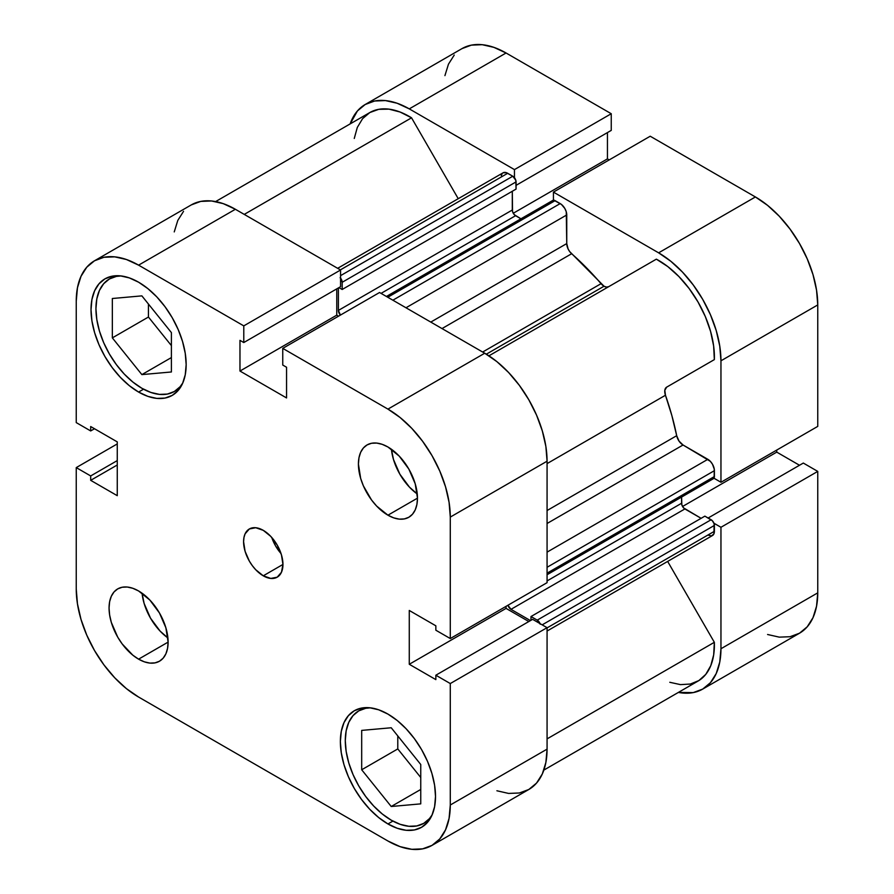 <?xml version="1.0" encoding="UTF-8"?>
<svg xmlns="http://www.w3.org/2000/svg" width="894" height="894" viewBox="0 0 894 894"><rect width="100%" height="100%" fill="white"/><g stroke="black" fill="none" stroke-linecap="round" stroke-linejoin="round"><path stroke-width="1.34" d="M391.226 820.167A64.96 37.503 60 0 1 348.783 762.928A64.96 37.503 60 0 1 358.74 710.875A64.96 37.503 60 0 1 370.384 707.836L365.702 708.294L358.74 710.875L353.029 715.613L348.783 722.33L346.168 730.767L345.285 740.612L346.168 751.463L348.783 762.928L353.029 774.55L358.74 785.882L365.702 796.498L373.647 805.986L382.263 813.976L391.226 820.167A64.96 37.503 60 0 0 423.7 823.385L416.738 825.967L408.804 826.279L400.188 824.324L391.226 820.167M179.828 388.331L174.352 391.494L180.063 386.756L182.801 382.934A64.96 37.503 60 0 1 174.352 391.494A64.96 37.503 60 0 1 141.867 388.275A64.96 37.503 60 0 1 99.435 331.037A64.96 37.503 60 0 1 109.392 278.984A64.96 37.503 60 0 1 121.036 275.944M387.94 515.19L417.476 498.148L415.218 483.799L408.826 469.037L399.238 456.119L387.94 447A41.761 24.116 60 0 1 415.218 483.799A41.761 24.116 60 0 1 408.826 517.257A41.761 24.116 60 0 1 387.94 515.19L393.706 517.861L399.238 519.123L404.345 518.911L408.826 517.257L412.492 514.218L415.218 509.893L416.906 504.462L417.476 498.148L387.94 515.19A41.761 24.116 60 0 1 360.662 478.391A41.761 24.116 60 0 1 367.065 444.933L363.389 447.972L360.662 452.297L358.986 457.717L358.416 464.042L360.662 478.391L363.389 485.867L371.535 499.969L376.642 506.071L387.94 515.19M138.592 659.157L168.117 642.115L165.871 627.767L159.467 613.005L149.89 600.086L138.592 590.968A41.761 24.116 60 0 1 165.871 627.767A41.761 24.116 60 0 1 159.467 661.225A41.761 24.116 60 0 1 138.592 659.157L144.347 661.828L149.89 663.091L154.997 662.879L159.467 661.225L163.144 658.174L165.871 653.86L167.547 648.429L168.117 642.104L138.592 659.157A41.761 24.116 60 0 1 111.314 622.358A41.761 24.116 60 0 1 117.706 588.9L114.041 591.94L111.314 596.264L109.627 601.684L109.057 608.009L109.627 614.994L111.314 622.358L117.706 637.12L122.187 643.937L132.826 655.179L138.592 659.157M263.261 575.814L282.951 564.438L281.454 554.883L277.185 545.038L270.804 536.422L263.261 530.343A27.837 16.07 60 0 1 281.454 554.883A27.837 16.07 60 0 1 277.185 577.189A27.837 16.07 60 0 1 263.261 575.814L270.804 578.429L277.185 577.189L281.454 572.272L282.951 564.438L263.261 575.814A27.837 16.07 60 0 1 245.079 551.274A27.837 16.07 60 0 1 249.348 528.969L245.079 533.874L243.961 537.495L243.581 541.708L245.079 551.274L249.348 561.119L252.332 565.667L255.729 569.724L263.261 575.814M387.94 823.955L392.891 821.094L387.94 823.955L397.227 828.257L406.144 830.291L414.369 829.956L421.588 827.285A67.285 38.844 60 0 1 387.94 823.955A67.285 38.844 60 0 1 343.989 764.672A67.285 38.844 60 0 1 354.303 710.752A67.285 38.844 60 0 1 387.94 714.094A67.285 38.844 60 0 1 431.891 773.377A67.285 38.844 60 0 1 421.577 827.285L427.5 822.379L431.891 815.417L434.607 806.679L435.512 796.487L434.607 785.245L431.891 773.377L427.5 761.342L421.588 749.597L414.369 738.612L406.144 728.778L397.227 720.508L387.94 714.094L378.665 709.791L369.736 707.757L361.511 708.093L354.303 710.764L348.392 715.669L343.989 722.631L341.284 731.37L340.368 741.562L341.284 752.804L343.989 764.672L348.392 776.707L354.303 788.441L361.511 799.437L369.736 809.26L378.665 817.541L387.94 823.955M138.592 392.064L143.543 389.203L138.592 392.064L147.868 396.366L156.796 398.4L165.021 398.065L172.229 395.394A67.285 38.844 60 0 1 138.592 392.064A67.285 38.844 60 0 1 94.641 332.78A67.285 38.844 60 0 1 104.944 278.861L99.033 283.778L94.641 290.729L91.926 299.479L91.02 309.67L91.926 320.912L94.641 332.78L99.033 344.816L104.944 356.55L112.163 367.546L120.388 377.369L129.306 385.649L138.592 392.064M138.592 282.202A67.285 38.844 60 0 1 182.544 341.486A67.285 38.844 60 0 1 172.229 395.394L178.141 390.488L182.544 383.526L185.248 374.787L186.164 364.596L185.248 353.353L182.544 341.486L178.141 329.45L172.229 317.705L165.021 306.72L156.796 296.886L147.868 288.617L138.592 282.202L129.306 277.9L120.388 275.866L112.163 276.201L104.944 278.861A67.285 38.844 60 0 1 138.592 282.202M496.896 790.765L508.585 793.425L519.369 792.989L528.812 789.491L536.568 783.055L542.323 773.936L545.876 762.481L547.072 749.138L547.072 627.677L532.634 619.341L435.847 675.216L450.285 683.552L450.285 805.013L449.079 818.368L445.536 829.822L439.77 838.941L432.026 845.378L422.571 848.875L411.799 849.3L400.11 846.64L387.94 841.008L138.592 697.041L126.423 688.637L114.734 677.786L103.961 664.912L94.507 650.508L86.763 635.131L80.996 619.352L77.454 603.808L76.247 589.068L76.247 467.607L90.685 475.943L90.685 480.335L117.259 495.678L117.259 441.882L90.685 426.539L90.685 430.942L76.247 422.605L76.247 301.144L77.454 287.79L80.996 276.335L86.763 267.217L94.507 260.78L103.961 257.282L114.734 256.857L126.423 259.506L138.592 265.149L243.783 325.874L243.783 342.547L239.972 340.346L239.972 371.044L286.561 397.942L286.561 367.244L282.75 365.054L282.75 348.381L387.94 409.117L400.11 417.52L411.799 428.36L422.571 441.234L432.026 455.649L439.77 471.026L445.536 486.794L449.079 502.35L450.285 517.09L450.285 638.551L435.847 630.214L435.847 625.811L409.273 610.468L409.273 664.276L435.847 679.619L435.847 675.216L532.634 619.341L547.072 627.677L547.072 749.138L450.285 805.013L450.285 683.552L547.072 627.677L450.285 683.552L435.847 675.216L435.847 679.619L409.273 664.276L506.06 608.389L506.06 606.344L506.06 608.389L409.273 664.276L409.273 610.468L435.847 625.811L435.847 630.214L450.285 638.551L450.285 517.09L547.072 461.203L545.876 446.475L542.323 430.919L536.568 415.151L528.812 399.763L519.369 385.359L508.585 372.485L496.896 361.634L484.727 353.231L379.548 292.506L282.75 348.381L387.94 409.117L484.727 353.231L379.548 292.506L282.75 348.381L282.75 365.054L286.561 367.244L286.561 397.942L239.972 371.044L336.759 315.157L336.759 288.863L336.759 315.157L239.972 371.044L239.972 340.346L243.783 342.547L340.569 286.672L340.569 269.999L235.379 209.274L223.221 203.631L211.52 200.971L200.748 201.407L191.294 204.905A88.16 50.902 -120 0 1 235.379 209.274L138.592 265.149L243.783 325.874L340.569 269.999L235.379 209.274L138.592 265.149A88.16 50.902 60 0 0 94.507 260.78L191.294 204.905M528.823 621.531L506.06 608.389L528.823 621.531M547.072 582.664L547.072 461.203L547.072 582.664L450.285 638.551L547.072 582.664M338.535 316.185L336.759 315.157L338.535 316.185M183.549 211.33L177.783 220.449L174.241 231.915M387.94 447L382.185 444.329L376.642 443.066L371.535 443.268L367.065 444.933A41.761 24.116 60 0 1 387.94 447M138.592 590.968L132.826 588.297L127.294 587.034L122.187 587.235L117.706 588.9A41.761 24.116 60 0 1 138.592 590.968M263.261 530.343L255.729 527.728L249.348 528.969A27.837 16.07 60 0 1 263.261 530.343M432.026 845.378L528.812 789.491A88.16 50.902 -120 0 0 547.072 749.138L450.285 805.013A88.16 50.902 60 0 1 432.026 845.378A88.16 50.902 60 0 1 387.94 841.008L138.592 697.041A88.16 50.902 60 0 1 76.247 589.068L76.247 467.607L90.685 475.943L117.259 460.6L90.685 475.943L90.685 480.335L117.259 464.992L90.685 480.335L117.259 495.678L117.259 441.882L90.685 426.539L90.685 430.942L76.247 422.605L76.247 301.144A88.16 50.902 60 0 1 94.507 260.78M76.247 467.607L117.259 443.927L76.247 467.607M450.285 517.09L547.072 461.203A88.16 50.902 -120 0 0 484.727 353.231L387.94 409.117A88.16 50.902 60 0 1 450.285 517.09M148.438 304.027L148.438 317.035L171.402 345.609L148.438 317.035L148.438 304.027M397.785 735.918L397.785 748.926L420.75 777.501L397.785 748.926L397.785 735.918M340.569 286.672L243.783 342.547L243.783 325.874L340.569 269.999L340.569 286.672M90.685 430.942L94.496 428.74L90.685 430.942M271.754 537.462A27.837 16.07 -120 0 0 281.029 553.542L275.598 545.966L271.754 537.462M142.079 593.214A41.761 24.116 -120 0 0 167.916 637.958L160.104 631.097L150.516 618.179L144.113 603.416L142.079 593.214M391.427 449.246A41.761 24.116 -120 0 0 417.263 494.002L409.452 487.129L399.875 474.211L393.472 459.449L391.427 449.246M141.867 374.608L171.402 371.971L171.402 332.602L141.867 295.869L112.342 298.507L112.342 337.876L148.438 317.035L112.342 337.876L141.867 374.608L171.402 357.566L141.867 374.608L171.402 371.971L171.402 332.602L141.867 295.869L112.342 298.507L112.342 337.876L141.867 374.608M174.352 391.494L167.39 394.075L159.445 394.388L150.829 392.432L141.867 388.275L132.904 382.084L124.288 374.094L116.354 364.607L109.392 353.99L103.682 342.659L99.435 331.037L96.82 319.571L95.937 308.721L96.82 298.875L99.435 290.438L103.682 283.722L109.392 278.984L116.354 276.402L121.025 275.933M432.16 814.825A64.96 37.503 60 0 1 423.7 823.385L429.411 818.647L432.16 814.825M420.75 803.862L420.75 764.493L391.226 727.761L361.69 730.398L361.69 769.768L397.785 748.926L361.69 769.768L391.226 806.5L420.75 789.458L391.226 806.5L420.75 803.862L420.75 764.493L391.226 727.761L361.69 730.398L361.69 769.768L391.226 806.5L420.75 803.862M713.937 523.225L720.955 527.281L720.955 648.742L719.759 662.085L716.217 673.551L710.451 682.67L702.706 689.095L693.252 692.593L678.378 692.425A88.16 50.902 60 0 0 702.706 689.095A88.16 50.902 60 0 0 720.955 648.742L817.753 592.856L817.753 471.395L803.315 463.058L708.126 518.017L803.315 463.058L817.753 471.395L720.955 527.281L720.955 648.742L817.753 592.856L817.753 471.395L720.955 527.281L713.937 523.225M365.188 104.509A88.16 50.902 60 0 0 350.146 123.908L357.432 110.945L365.188 104.509L374.631 101.011L385.415 100.575L397.104 103.235L409.273 108.878L514.452 169.603L514.452 177.705L514.452 169.603L611.25 113.728L506.06 52.992L493.89 47.36L482.201 44.7L471.429 45.125L461.974 48.622L365.188 104.509A88.16 50.902 60 0 1 409.273 108.878L514.452 169.603L611.25 113.728L506.06 52.992L409.273 108.878L506.06 52.992A88.16 50.902 -120 0 0 461.974 48.622M553.431 200.211L553.431 192.109L658.621 252.834L670.779 261.238L682.48 272.089L693.252 284.962L702.706 299.367L710.451 314.755L716.217 330.523L719.759 346.079L720.955 360.807L720.955 482.268L713.937 478.212L720.955 482.268L817.753 426.393L817.753 304.932L816.546 290.192L813.004 274.648L807.237 258.869L799.493 243.492L790.039 229.087L779.266 216.214L767.577 205.363L755.408 196.959L650.217 136.223L553.431 192.109L658.621 252.834L755.408 196.959L650.217 136.223L553.431 192.109L553.431 200.211M609.205 159.903L607.439 158.886L607.439 132.591L607.439 158.886L513.257 213.264L607.439 158.886L609.205 159.903M611.25 130.39L611.25 113.728L611.25 130.39L516.062 185.349L611.25 130.39M454.23 55.059L448.464 64.178L444.921 75.632M767.577 634.494L779.266 637.143L790.039 636.718L799.493 633.22L807.237 626.783L813.004 617.665L816.546 606.21L817.753 592.856A88.16 50.902 -120 0 1 799.493 633.22L702.706 689.095M799.504 465.26L776.741 452.118L776.741 450.073L776.741 452.118L682.547 506.496L776.741 452.118L799.504 465.26M720.955 360.807L720.955 482.268L817.753 426.393L817.753 304.932L720.955 360.807L817.753 304.932A88.16 50.902 -120 0 0 755.408 196.959L658.621 252.834A88.16 50.902 60 0 1 720.955 360.807M608.669 286.683L606.534 287.097L604.031 286.225L486.336 354.18L604.031 286.225A9.275 5.353 -120 0 0 608.613 286.717M547.072 510.53L676.691 435.691A208.794 120.556 -120 0 0 665.46 395.249L547.072 463.606L665.46 395.249L664.823 390.253L666.667 387.147L714.351 359.611L713.635 345.944L710.574 331.383L705.31 316.543L698.058 302.049L689.14 288.527L678.915 276.548L667.829 266.613L656.352 259.159L488.929 355.823L656.352 259.159A78.884 45.538 -120 0 1 714.351 359.611L666.667 387.147A9.275 5.353 -120 0 0 665.46 395.249L671.863 415.576L676.691 435.691A9.275 5.353 -120 0 0 683.038 445L679.038 441.111L676.691 435.691L547.072 510.53M669.785 682.29L680.49 684.625L690.313 684.044L698.851 680.58L705.768 674.378L710.775 665.684L713.68 654.844L714.351 642.305L667.65 561.421L714.351 642.305L547.072 738.88L714.351 642.305A78.884 45.538 -120 0 1 698.058 681.06L543.854 770.092M707.836 535.081L711.479 535.908L713.904 533.908L714.15 523.828L712.373 520.755L704.885 516.14L530.991 616.536L530.991 620.291L530.991 616.536L704.885 516.14L711.121 519.738L537.227 620.134L530.991 616.536L537.227 620.134L711.121 519.738A4.638 2.682 -120 0 1 714.395 525.426L542.177 624.85L714.395 525.426L714.395 531.293L547.072 627.901L714.395 531.293A9.275 5.353 -120 0 1 712.473 535.54L547.072 631.041M701.108 518.319L683.619 507.926L681.843 504.853L681.586 497.064L681.586 503.255L547.072 580.921L681.586 503.255A4.638 2.682 -120 0 0 684.871 508.943L510.977 609.339L507.948 605.249A4.638 2.682 60 0 0 510.977 609.339L530.466 620.592L510.977 609.339L684.871 508.943L701.108 518.319M712.373 478.882L714.15 477.854L714.272 469.126L712.473 464.209L710.35 461.338L683.038 445L707.836 459.315L547.072 552.134L707.836 459.315A9.275 5.353 -120 0 1 714.395 470.68L714.395 476.547L547.072 573.155L714.395 476.547A4.638 2.682 -120 0 1 713.434 478.67L547.072 574.73M386.42 296.473L552.783 200.424A4.638 2.682 -120 0 1 555.107 200.647L387.784 297.255L555.107 200.647L560.192 203.586L392.868 300.194L560.192 203.586A9.275 5.353 -120 0 1 566.751 214.951L405.988 307.771L566.751 214.951L566.751 243.581L430.785 322.086L566.751 243.581A9.275 5.353 -120 0 0 571.646 253.728A208.794 120.556 -120 0 1 601.047 283.677L482.648 352.035L601.047 283.677A9.275 5.353 -120 0 0 604.031 286.225L569.69 251.594L568.115 248.99L566.751 243.581L566.26 211.766L564.829 208.481L561.477 204.469L553.855 200.211L552.079 201.239M520.934 218.806L514.318 214.694L512.541 211.621L512.296 191.271L512.296 210.023A4.638 2.682 -120 0 0 515.57 215.711L520.934 218.806M503.054 172.821A9.275 5.353 -120 0 1 507.703 173.28L340.368 269.887L507.703 173.28L512.787 176.219A4.638 2.682 -120 0 1 516.062 181.895L342.178 282.292L342.178 289.488L342.178 282.292L516.062 181.895L516.062 189.092L342.178 289.488L338.927 287.611L342.178 289.488L516.062 189.092L515.816 180.309L512.787 176.219L506.417 172.687L503.054 172.821L337.653 268.312M502.238 173.492L501.266 175.66M215.622 201.575L369.825 112.543A78.884 45.538 -120 0 1 411.542 117.818L244.252 214.392L411.542 117.818L458.231 198.691L411.542 117.818L400.065 112.018L388.979 109.146L378.754 109.325L369.825 112.543L362.584 118.667L357.309 127.429L354.259 138.469M540.255 624.224L537.227 620.134A4.638 2.682 60 0 1 540.054 623.621M340.424 315.09L338.401 310.419L338.401 287.924L338.401 310.419L512.296 210.023L338.401 310.419A4.638 2.682 60 0 0 340.424 315.09M340.569 278.101A4.638 2.682 60 0 1 342.178 282.292L340.145 277.621M571.646 253.728L442.016 328.567L571.646 253.728M547.072 523.493L683.038 445L547.072 523.493M547.072 567.288L714.395 470.68L547.072 567.288M381.056 293.377L515.57 215.711L381.056 293.377M512.787 176.219L340.569 275.643L512.787 176.219M364.216 707.713L358.74 710.875M114.868 275.821L109.392 278.984M429.176 820.223L423.7 823.385"/></g></svg>
